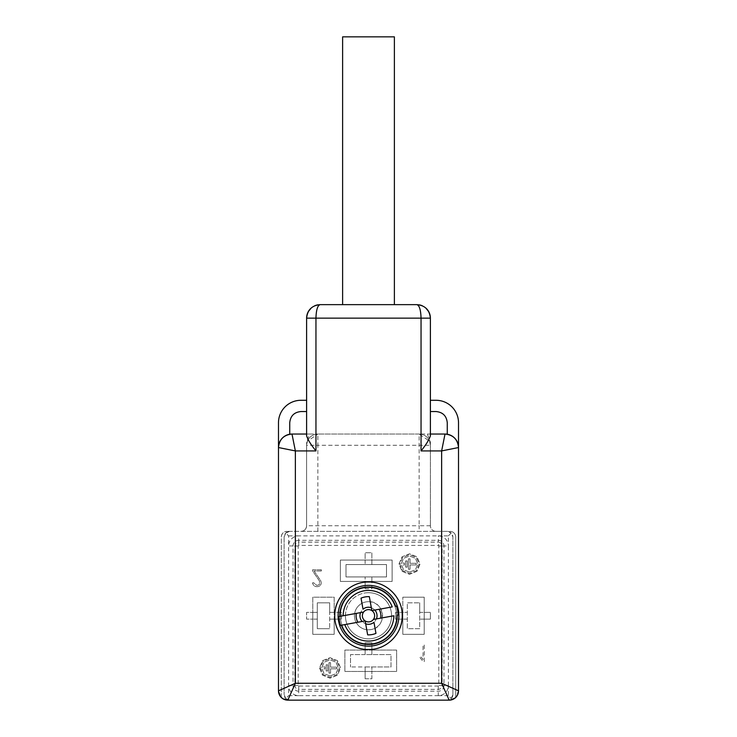 <?xml version="1.0" encoding="UTF-8"?>
<svg xmlns="http://www.w3.org/2000/svg" width="737" height="737" viewBox="0 0 737 737"><rect width="100%" height="100%" fill="white"/><g stroke="black" fill="none" stroke-linecap="round" stroke-linejoin="round"><path stroke-width="0.55" stroke-dasharray="3.69 2.76" d="M340.374 581.447L392.13 581.447L392.13 560.065L340.374 560.065L340.374 581.447L365.128 581.447L365.128 576.942L365.128 581.447L371.872 581.447L371.872 576.942L345.994 576.942L345.994 564.56L386.501 564.56L386.501 576.942L345.994 576.942L345.994 564.56L371.872 564.56L371.872 552.75L365.128 552.75L365.128 564.56L365.128 560.065L371.872 560.065L371.872 552.75L365.128 552.75L365.128 560.065L340.374 560.065L340.374 581.447L392.13 581.447L392.13 560.065L371.872 560.065L371.872 564.56L386.501 564.56L386.501 576.942L371.872 576.942L371.872 581.447L392.13 581.447L392.13 560.065L340.374 560.065L340.374 581.447L365.128 581.447L365.128 588.752L371.872 588.752L371.872 581.447L392.13 581.447L392.13 560.065L340.374 560.065L340.374 581.447M402.817 597.191L424.199 597.191L424.199 634.327L402.817 634.327L402.817 597.191L424.199 597.191L424.199 612.383L419.694 612.383L419.694 602.82L419.694 628.698L407.321 628.698L407.321 602.82L419.694 602.82L407.321 602.82L407.321 628.698L419.694 628.698L419.694 612.383L430.39 612.383L430.39 619.135L430.39 612.383L424.199 612.383L424.199 619.135L419.694 619.135L424.199 619.135L424.199 634.327L402.817 634.327L402.817 612.383L407.321 612.383L402.817 612.383L402.817 597.191L424.199 597.191L424.199 634.327L402.817 634.327L402.817 597.191L424.199 597.191L424.199 634.327L402.817 634.327L402.817 619.135L395.502 619.135L395.502 612.383L402.817 612.383L395.502 612.383L395.502 619.135L402.817 619.135L402.817 597.191M407.321 619.135L402.817 619.135L407.321 619.135M334.183 597.191L334.183 634.327L312.801 634.327L312.801 597.191L334.183 597.191L334.183 612.383L329.679 612.383L329.679 628.698L329.679 602.82L317.306 602.82L317.306 628.698L329.679 628.698L317.306 628.698L317.306 602.82L329.679 602.82L329.679 612.383L341.498 612.383L341.498 619.135L329.679 619.135L334.183 619.135L334.183 612.383L341.498 612.383L341.498 619.135L334.183 619.135L334.183 634.327L312.801 634.327L312.801 612.383L317.306 612.383L312.801 612.383L312.801 597.191L334.183 597.191L334.183 634.327L312.801 634.327L312.801 597.191L334.183 597.191L334.183 634.327L312.801 634.327L312.801 619.135L306.61 619.135L306.61 612.383L312.801 612.383L306.61 612.383L306.61 619.135L312.801 619.135L312.801 597.191L334.183 597.191M317.306 619.135L312.801 619.135L317.306 619.135M344.87 671.453L396.626 671.453L396.626 650.08L344.87 650.08L344.87 671.453L365.128 671.453L365.128 666.957L350.499 666.957L391.006 666.957L391.006 654.576L350.499 654.576L350.499 666.957L350.499 654.576L365.128 654.576L365.128 650.08L365.128 654.576L391.006 654.576L391.006 666.957L365.128 666.957L365.128 671.453L371.872 671.453L371.872 666.957L371.872 671.453L396.626 671.453L396.626 650.08L371.872 650.08L371.872 642.765L365.128 642.765L365.128 650.08L371.872 650.08L371.872 642.765L365.128 642.765L365.128 650.08L344.87 650.08L344.87 671.453L396.626 671.453L396.626 650.08L344.87 650.08L344.87 671.453L396.626 671.453L396.626 650.08L371.872 650.08L371.872 654.576L371.872 650.08L344.87 650.08L344.87 671.453M368.5 629.822L370.997 629.601A14.067 14.067 0 0 1 354.663 618.26A14.067 14.067 0 0 1 368.5 601.696C385.082 600.802 387.469 627.546 370.997 629.601A14.067 14.067 0 0 0 382.337 613.267A14.067 14.067 0 0 0 366.003 601.917A14.067 14.067 0 0 0 368.5 629.822M366.998 607.454A8.439 8.439 0 0 0 360.2 617.256A8.439 8.439 0 0 0 370.002 624.064A8.439 8.439 0 0 0 376.8 614.262A8.439 8.439 0 0 0 366.998 607.454M402.052 571.322L409.496 574.326L416.958 571.322L420.053 564.054L416.958 556.803L409.496 553.791L402.052 556.803L398.957 564.054L402.052 571.322L409.496 574.326L416.958 571.322L420.053 564.054L416.958 556.803L409.496 553.791L402.052 556.803L398.957 564.054L402.052 571.322M319.49 667.934L322.576 675.193L330.029 678.197L337.491 675.193L340.586 667.934L337.491 660.674L330.029 657.662L322.576 660.674L319.49 667.934L322.576 675.193L330.029 678.197L337.491 675.193L340.586 667.934L337.491 660.674L330.029 657.662L322.576 660.674L319.49 667.934M321.341 570.991L321.341 569.784L312.58 569.784L312.635 570.954L319.517 581.088L319.407 584.653L316.827 585.436L313.75 582.829L312.543 582.829C313.059 585.289 314.478 586.569 316.809 586.661C319.628 586.643 321.092 585.316 321.221 582.691L320.779 580.83L314.073 570.991L321.341 570.991L321.341 569.784L312.58 569.784L312.635 570.954L319.517 581.088L319.407 584.653L316.827 585.436L313.75 582.829L312.543 582.829C313.114 585.371 314.542 586.652 316.809 586.661C319.701 586.606 321.166 585.279 321.221 582.691L320.779 580.83L314.073 570.991L321.341 570.991M368.5 587.629A28.126 28.126 0 0 0 340.374 615.764A28.126 28.126 0 0 0 368.5 643.889A28.126 28.126 0 0 0 396.626 615.764A28.126 28.126 0 0 0 368.5 587.629A28.126 28.126 0 0 0 340.374 615.764A28.126 28.126 0 0 0 368.5 643.889A28.126 28.126 0 0 0 396.626 615.764A28.126 28.126 0 0 0 368.5 587.629M424.272 661.679L424.272 644.801L423.056 644.82L423.056 659.523L420.91 656.778L419.427 656.778L423.149 661.679L424.272 661.679L424.272 644.801L423.056 644.82L423.056 659.523L420.91 656.778L419.427 656.778L423.149 661.679L424.272 661.679M399.795 564.054L402.632 570.714L409.505 573.478L416.368 570.714L419.196 564.063L416.368 557.402L409.505 554.648L402.632 557.402L399.795 564.054L402.632 570.714L409.505 573.478L416.368 570.714L419.196 564.063L416.368 557.402L409.505 554.648L402.632 557.402L399.795 564.054M320.328 667.934L323.165 674.585L330.038 677.349L336.901 674.585L339.729 667.934L336.901 661.273L330.038 658.519L323.165 661.273L320.328 667.934L323.165 674.585L330.038 677.349L336.901 674.585L339.729 667.934L336.901 661.273L330.038 658.519L323.165 661.273L320.328 667.934M345.432 615.764A23.068 23.068 0 0 0 368.5 638.832A23.068 23.068 0 0 0 391.568 615.764A23.068 23.068 0 0 0 368.5 592.695A23.068 23.068 0 0 0 345.432 615.764M409.505 572.124L403.563 569.784L401.149 564.054L403.554 558.333L409.505 555.993L415.438 558.333L417.851 564.063L415.447 569.784L409.505 572.124L403.563 569.784L401.149 564.054L403.554 558.333L409.505 555.993L415.438 558.333L417.851 564.063L415.447 569.784L409.505 572.124M298.734 545.454L298.734 542.128L438.266 542.128L438.349 535.873L448.391 535.873L448.391 545.914A10.125 10.125 0 0 0 438.349 535.873L298.651 535.873A10.125 10.125 0 0 0 288.609 545.914L288.609 685.613A10.125 10.125 0 0 0 298.651 695.654L438.349 695.654A10.125 10.125 0 0 0 448.391 685.521L448.391 545.914L443.96 545.988L443.96 685.521A5.693 5.693 0 0 1 438.266 691.214L298.734 691.214A5.693 5.693 0 0 1 293.04 685.521L293.04 545.997A5.693 5.693 0 0 1 298.734 540.304L438.266 540.304A5.693 5.693 0 0 1 443.96 545.997L442.126 545.997C441.887 543.666 440.597 542.377 438.266 542.128L438.801 545.997L438.801 685.521L438.266 686.064L298.734 686.064L298.199 685.521L298.199 545.997L298.734 545.454L438.266 545.454M285.763 533.017L289.733 531.368A5.629 5.629 0 0 0 284.113 536.997L285.763 533.017L288.609 535.873L288.609 545.914L298.199 545.997M288.609 535.873L298.651 535.873L298.734 542.128C296.403 542.377 295.113 543.666 294.874 545.997L294.874 685.521C295.113 687.851 296.403 689.141 298.734 689.39L298.734 695.654M368.5 592.695A23.068 23.068 0 0 0 345.432 615.764A23.068 23.068 0 0 0 368.5 638.832A23.068 23.068 0 0 0 391.568 615.764A23.068 23.068 0 0 0 368.5 592.695M298.651 695.654L288.609 695.645L288.609 685.613M285.763 698.501L284.113 694.521A5.629 5.629 0 0 0 289.733 700.15L285.763 698.501L288.609 695.645M284.113 536.997L284.113 694.521L284.113 536.997M448.391 535.873L451.237 533.017L452.887 536.997A5.629 5.629 0 0 0 447.267 531.368L451.237 533.017M447.267 531.368L286.923 531.368L447.267 531.368M452.887 694.521L452.887 536.997L452.887 694.521L451.237 698.501L447.267 700.15A5.629 5.629 0 0 0 452.887 694.521M438.801 545.997L442.126 545.997L442.126 685.521L448.391 685.521L448.391 695.645L451.237 698.501M448.391 695.645L438.349 695.654M289.733 700.15L449.174 700.15L455.706 697.488L455.706 536.997A5.629 5.629 0 0 0 450.077 531.368A5.629 5.629 0 0 1 455.706 536.997L455.706 697.488L458.515 690.809L458.515 447.543A13.506 13.506 0 0 0 447.267 434.231L447.267 422.789C446.594 415.954 442.845 412.204 436.009 411.541L430.39 411.541L430.39 318.144L306.61 318.144L306.61 400.283L300.991 400.283A22.506 22.506 0 0 0 278.485 422.789L278.485 690.809L281.294 697.488L281.294 536.997C281.626 533.579 283.505 531.709 286.923 531.368A5.629 5.629 0 0 0 281.294 536.997L281.294 697.488L287.826 700.15L289.733 700.15M330.038 675.995L324.087 673.655L321.673 667.934L324.087 662.213L330.038 659.864L335.971 662.204L338.375 667.934L335.971 673.655L330.038 675.995L324.087 673.655L321.673 667.934L324.087 662.213L330.038 659.864L335.971 662.204L338.375 667.934L335.971 673.655L330.038 675.995M404.392 565.021L404.392 563.05L402.844 563.05L402.844 565.021L404.392 565.021L404.392 563.05L402.844 563.05L402.844 565.021L404.392 565.021M407.202 567.131L407.202 560.931L405.654 560.931L405.654 567.131L407.202 567.131L407.202 560.931L405.654 560.931L405.654 567.131L407.202 567.131M410.021 564.929L416.147 564.929L416.147 563.298L410.021 563.298L410.021 558.83L408.464 558.83L408.464 569.24L410.021 569.24L410.021 564.929L416.147 564.929L416.147 563.298L410.021 563.298L410.021 558.83L408.464 558.83L408.464 569.24L410.021 569.24L410.021 564.929M365.128 588.752L371.872 588.752L371.872 581.447L365.128 581.447L365.128 588.752M365.128 678.768L371.872 678.768L371.872 671.453L371.872 678.768L365.128 678.768L365.128 671.453L365.128 678.768M317.868 531.368L317.868 445.295L430.39 445.295L430.39 442.191L427.359 434.047L419.132 434.047L429.597 441.168L430.39 445.295A11.248 11.248 0 0 0 419.132 434.047L317.868 434.047A11.248 11.248 0 0 0 306.61 445.295L307.403 441.168L317.868 434.047L309.641 434.047L306.61 442.191L306.61 525.748C306.279 529.157 304.409 531.036 300.991 531.368A5.629 5.629 0 0 0 306.61 525.748L419.132 525.748L419.132 531.368M278.485 447.543C279.286 439.344 283.782 434.848 291.99 434.047L309.641 434.047L306.61 434.047L306.61 400.283L306.61 411.541L300.991 411.541C294.155 412.204 290.406 415.954 289.733 422.789L289.733 434.231A13.506 13.506 0 0 0 278.485 447.543A13.506 13.506 0 0 1 289.733 434.231L289.733 434.231M436.009 531.368A5.629 5.629 0 0 1 430.39 525.748A5.629 5.629 0 0 0 436.009 531.368M458.515 447.543C457.714 439.344 453.209 434.839 445.01 434.047L427.359 434.047L430.39 434.047L430.39 400.283L436.009 400.283A22.506 22.506 0 0 1 458.515 422.789L458.515 447.543A13.506 13.506 0 0 0 447.267 434.231M430.39 442.191L430.39 525.748L430.39 442.191M324.925 668.892L324.925 666.921L323.368 666.921L323.368 668.892L324.925 668.892L324.925 666.921L323.368 666.921L323.368 668.892L324.925 668.892M327.735 671.002L327.735 664.811L326.187 664.811L326.187 671.002L327.735 671.002L327.735 664.811L326.187 664.811L326.187 671.002L327.735 671.002M330.545 668.8L336.68 668.8L336.68 667.169L330.545 667.169L330.545 662.701L328.997 662.701L328.997 673.111L330.545 673.111L330.545 668.8L336.68 668.8L336.68 667.169L330.545 667.169L330.545 662.701L328.997 662.701L328.997 673.111L330.545 673.111L330.545 668.8M430.39 525.748L419.132 525.748L419.132 434.047L317.868 434.047L317.868 445.295L306.61 445.295L306.61 442.191M307.403 441.168C309.512 436.608 313.004 434.231 317.868 434.047A11.248 11.248 0 0 0 306.61 445.295L306.61 525.748A5.629 5.629 0 0 1 300.991 531.368M306.61 434.047L306.61 435.816M430.39 434.047L430.39 435.816M397.639 632.797A33.755 33.755 0 0 1 383.083 646.202M382.632 646.413A33.755 33.755 0 0 1 347.145 641.899M354.368 585.104A33.755 33.755 0 0 1 389.855 589.618M390.214 589.922A33.755 33.755 0 0 1 402.181 613.534M339.361 598.72A33.755 33.755 0 0 1 353.917 585.316M346.786 641.605A33.755 33.755 0 0 1 334.745 615.764M419.307 304.869A13.506 13.506 0 0 0 416.884 304.648L320.116 304.648A13.506 13.506 0 0 0 317.693 304.869M314.662 305.8A13.506 13.506 0 0 0 310.848 308.333M422.347 305.8A13.506 13.506 0 0 1 426.152 308.324M342.622 36.85L394.378 36.85M367.662 634.861L365.147 620.941L344.778 624.607M343.184 615.754L363.553 612.078M392.222 606.91L371.853 610.586M393.816 615.773L373.447 619.439M363.028 609.204L361.038 598.149M369.338 596.657L371.337 607.703M375.962 633.369L373.972 622.323M430.39 619.135L424.199 619.135L430.39 619.135M298.199 685.521L288.609 685.521M298.734 686.064L298.734 689.39L438.266 689.39C440.597 689.141 441.887 687.851 442.126 685.521L438.801 685.521M438.266 686.064L438.266 695.654M419.132 434.047C423.996 434.231 427.488 436.608 429.597 441.168"/><path stroke-width="1.11" d="M430.39 400.283L436.009 400.283A22.506 22.506 0 0 1 458.515 422.789L458.515 690.809C457.944 696.465 454.83 699.579 449.174 700.15L287.826 700.15C282.17 699.579 279.056 696.465 278.485 690.809L278.485 447.543C279.305 439.363 283.809 434.867 291.99 434.047L306.61 434.047M306.61 400.283L300.991 400.283A22.506 22.506 0 0 0 278.485 422.789L278.485 447.543A13.506 13.506 0 0 1 291.99 434.047L295.362 450.924L295.362 683.273L287.826 700.15A9.341 9.341 0 0 1 278.485 690.809L295.362 683.273L441.638 683.273L458.515 690.809A9.341 9.341 0 0 1 449.174 700.15L441.638 683.273L441.638 450.924L445.01 434.047C453.191 434.867 457.695 439.363 458.515 447.543A13.506 13.506 0 0 0 445.01 434.047L430.39 434.047M402.181 613.534A33.755 33.755 0 0 1 402.255 615.764C402.724 633.802 386.538 649.979 368.5 649.518C350.462 649.979 334.276 633.802 334.745 615.764C334.276 597.725 350.462 581.539 368.5 582.009C386.538 581.539 402.724 597.725 402.255 615.764A33.755 33.755 0 0 1 397.639 632.797M289.733 434.231L289.733 422.789C290.406 415.954 294.155 412.204 300.991 411.541L306.61 411.541M310.848 308.333A13.506 13.506 0 0 0 306.61 318.144L306.61 435.816C307.873 439.768 310.977 444.798 315.952 450.924L295.362 450.924L278.485 447.543M426.152 308.324A13.506 13.506 0 0 1 430.39 318.144L430.39 435.816C429.127 439.768 426.023 444.798 421.048 450.924L421.048 318.144C420.79 309.899 419.399 305.404 416.884 304.648L320.116 304.648C311.963 305.404 307.458 309.899 306.61 318.144L315.952 318.144C316.21 309.899 317.601 305.404 320.116 304.648L320.098 304.648M447.267 434.231L447.267 422.789C446.594 415.954 442.845 412.204 436.009 411.541L430.39 411.541M421.048 450.924L441.638 450.924L458.515 447.543M334.745 615.764A33.755 33.755 0 0 1 339.361 598.72M317.693 304.869A13.506 13.506 0 0 0 314.662 305.8M419.307 304.869A13.506 13.506 0 0 1 422.347 305.8M315.952 450.924L315.952 318.144L430.39 318.144C429.542 309.899 425.037 305.404 416.884 304.648L416.902 304.648M373.889 645.658A30.383 30.383 0 0 1 338.605 621.153A30.383 30.383 0 0 1 363.111 585.86A30.383 30.383 0 0 1 398.395 610.365A30.383 30.383 0 0 1 373.889 645.658M394.378 304.648L394.378 36.85L342.622 36.85L342.622 304.648M339.821 616.362A28.679 28.679 0 0 1 395.576 606.302L396.488 606.136A29.591 29.591 0 0 1 398.081 614.999L397.179 615.165A28.679 28.679 0 0 1 341.424 625.216L340.512 625.381A29.591 29.591 0 0 1 338.919 616.519L343.184 615.754L338.919 616.519M341.424 625.216L365.147 620.941L367.662 634.861A19.125 19.125 0 0 0 375.962 633.369L373.972 622.323A8.54 8.54 0 0 1 365.663 623.815M340.512 625.381L344.778 624.607A25.316 25.316 0 0 0 393.816 615.773L373.447 619.439M356.34 613.377A12.391 12.391 0 0 0 357.933 622.24M363.553 612.078L343.184 615.754A25.316 25.316 0 0 1 392.222 606.91L371.853 610.586L371.337 607.703A8.54 8.54 0 0 0 363.028 609.204L361.038 598.149A19.125 19.125 0 0 1 369.338 596.657L371.853 610.586M395.576 606.302L396.488 606.136M380.661 618.14A12.391 12.391 0 0 0 379.067 609.278M398.081 614.999L397.179 615.165M362.457 616.851A6.136 6.136 0 0 0 369.587 621.798A6.136 6.136 0 0 0 374.543 614.667A6.136 6.136 0 0 0 367.413 609.72A6.136 6.136 0 0 0 362.457 616.851M376.441 618.905A8.54 8.54 0 0 0 374.847 610.043M360.559 612.622A8.54 8.54 0 0 0 362.153 621.475M421.831 305.588L418.929 304.805M428.704 311.622L425.682 307.9M318.071 304.805L315.169 305.588M311.318 307.9L308.296 311.622"/></g></svg>
